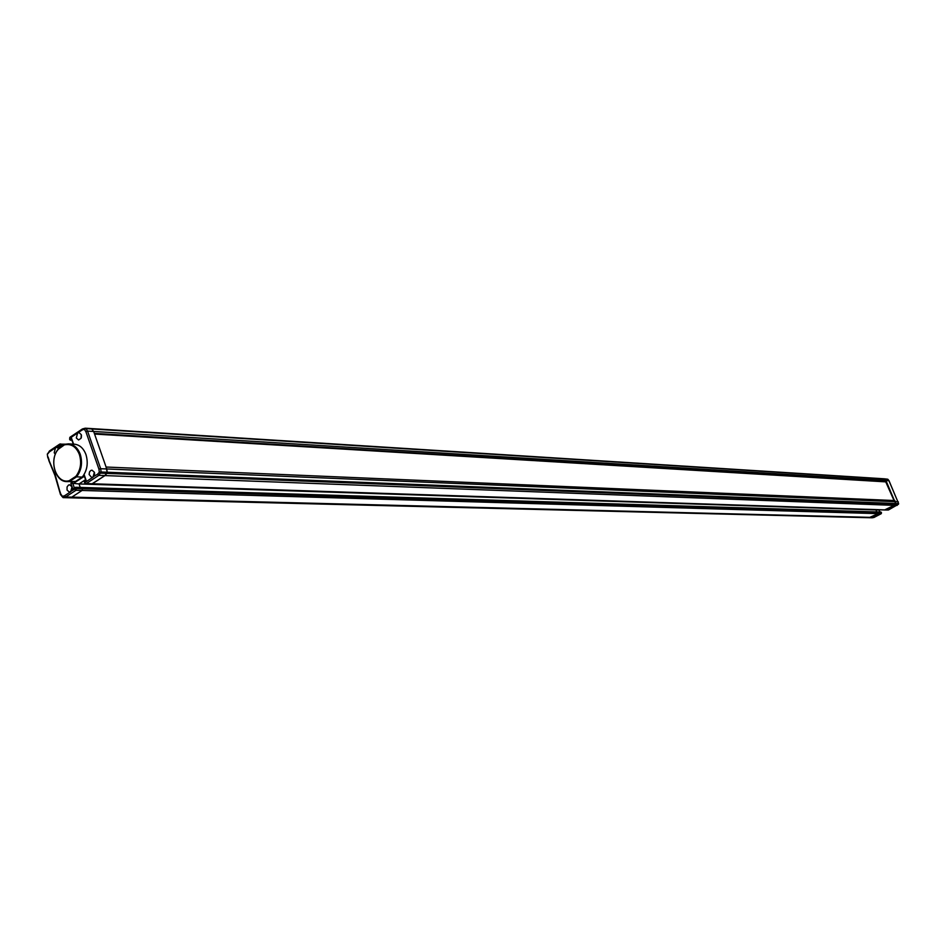 <?xml version="1.0" encoding="UTF-8"?>
<svg xmlns="http://www.w3.org/2000/svg" width="946" height="946" viewBox="0 0 946 946"><rect width="100%" height="100%" fill="white"/><g stroke="black" fill="none" stroke-linecap="round" stroke-linejoin="round"><path stroke-width="1.42" d="M91.679 428.633L884.333 478.806L885.905 480.45L895.637 503.497L894.1 505.365L884.723 509.894M888.968 480.734L93.654 431.459L91.443 428.585L93.654 431.459L87.552 431.08L100.678 468.719L106.756 468.968L93.654 431.459L94.328 433.386L886.39 481.538L884.782 479.043L92.081 428.987L85.98 428.609L87.552 431.08L85.897 431.731L84.395 429.378L85.353 428.195L85.98 428.609L82.089 430.016L82.349 428.987L84.738 428.325M898.333 501.853L895.318 501.664L894.833 500.564L106.082 467.028L107.182 472.231L106.756 468.968L895.318 501.664L895.637 503.497L894.1 505.365L104.959 475.578L107.182 472.231L898.629 503.615L888.921 480.627L887.809 479.232L884.333 478.806L85.353 428.195L82.503 428.916M897.186 505.401L894.1 505.365L885.018 509.989L91.939 483.891L104.959 475.578L98.869 475.353L97.509 474.277L99.318 472.196L98.916 469.086L100.678 468.719L101.104 471.983L107.182 472.231L106.863 473.402L104.959 475.578L92.365 483.773L888.341 510.012L898.416 504.265L100.784 473.166L99.318 472.196L101.104 471.983L98.869 475.353L86.263 483.572L91.526 483.749M879.91 512.023L879.035 510.036L875.937 509.953L876.812 511.928L875.937 509.953L79.038 483.938L85.436 479.752L79.038 483.938L80.244 487.427L79.038 483.938L70.832 483.146L72.877 481.798M82.006 487.545L877.912 511.963L878.136 513.643L868.972 517.71M874.069 517.403L870.923 517.379L878.136 513.643L82.089 490.454L82.538 488.81L81.805 487.474L82.538 488.81L878.444 512.72L878.136 513.643L881.175 513.725L881.483 512.803L76.07 487.628L73.079 489.661L70.832 483.146M898.641 503.662L888.98 480.663M898.499 504.183L888.389 510.012L885.018 509.989M879.023 510.048L879.851 512.023M881.305 512.413L75.68 487.285L76.413 488.621L82.538 488.81L82.089 490.454L71.801 497.135L82.089 490.454L75.976 490.276L65.664 496.981L71.801 497.135L69.413 497.762L71.801 497.135L870.923 517.379L69.224 497.785L872.295 517.793L881.175 513.725L880.951 512.046L878.054 511.999M872.342 517.781L869.102 517.734M58.711 448.605L56.843 447.399L55.518 447.777L54.206 452.696L55.317 454.305M62.069 496.626L60.757 494.013L63.276 497.608L65.664 496.981L64.517 495.787L70.666 491.778L72.002 486.847L69.649 484.778L68.479 485.085L67.071 486.942L67.06 490.075L69.413 492.145L74.71 489.141L75.68 487.285L74.001 488.171L73.079 489.661M84.88 482.519L84.371 481.987L84.998 482.436L93.004 477.21L94.364 472.243L91.999 470.162L90.816 470.469L89.563 471.865L89.113 474.478L91.715 477.588L97.509 474.277M76.307 437.951L78.589 439.985L81.037 438.294L81.273 434.628L79.003 432.606L77.643 432.996L76.307 437.951M60.662 494.108L59.74 491.045L60.757 494.013M69.034 497.75L63.086 497.631L62.235 496.378L64.517 495.787M58.889 448.487L58.203 446.524L60.887 447.151M85.755 480.639L84.844 481.987L86.346 481.006L84.04 474.632M82.089 430.016L69.708 438.294L69.697 439.583L71.766 440.292M84.052 475.743L86.003 480.473L84.643 481.242L84.679 482.862L85.838 483.69L84.679 482.862L85.838 483.69L91.939 483.891M73.398 444.123L71.352 437.738L69.862 438.731L71.73 440.209M71.328 439.015L73.268 443.721L72.511 444.076M74.817 487.781L74.001 488.171M58.203 446.524L59.681 445.542L61.951 446.441M49.44 451.845L47.678 453.914L49.428 451.017L49.44 451.845L59.527 445.093L63.11 445.661M49.428 451.017L59.492 444.419M55.105 474.987L47.714 457.285L47.312 454.104L49.322 451.479M48.033 456.989L48.967 460.004M60.485 494.533L54.903 475.33L48.778 460.395L55.211 474.904L59.74 491.045M64.99 444.774C71.482 443.627 76.283 446.89 79.405 454.577C81.794 462.76 80.623 470.008 75.893 476.323L69.247 480.674C56.405 484.683 48.104 460.383 58.404 449.173L65.298 444.206L58.593 448.676C49.026 459.058 54.738 481.928 66.894 481.597L75.55 481.479L82.29 477.068L76.579 476.855C81.51 470.328 82.74 462.819 80.268 454.328C77.809 447.907 73.906 444.419 68.55 443.863L65.298 444.206M68.55 443.863L74.273 444.171C79.618 444.726 83.52 448.203 85.968 454.6C88.439 463.067 87.209 470.564 82.29 477.068M69.247 480.674L69.827 481.278L76.579 476.855L75.893 476.323M75.55 481.479L66.894 481.597M894.029 500.529L885.752 481.869L886.39 481.538M877.77 511.987L880.951 512.046L881.506 512.898M885.752 481.869L94.565 434.06M887.75 510L888.424 509.977M872.035 517.793L873.998 517.45M887.88 479.326L888.98 480.651M881.27 513.666L874.033 517.438M59.681 491.08L55.282 475.483M76.413 488.621L75.976 490.276L74.71 489.141L76.413 488.621M75.893 487.356L81.593 487.533M84.253 476.323L72.913 483.737L74.356 487.947M85.578 428.254L91.218 428.609M69.697 438.223L69.874 437.324L82.113 429.283M69.779 438.909L69.708 438.294M71.529 439.606L70.489 440.221L69.697 439.583L69.874 437.324L82.349 428.987M64.446 444.774L59.527 445.093L59.693 444.135L60.473 443.922L61.573 445.59L60.402 447.47M60.899 444.1L65.12 444.324M71.352 437.738L73.563 444.135M48.057 456.965L49.074 459.91M84.099 474.525L86.346 481.006M98.916 469.086L85.897 431.731M72.144 487.356L72.038 489.579M72.121 489.52L72.18 487.557M81.427 435.207L81.261 437.56M81.356 437.466L81.474 435.42M94.446 475.081L94.529 472.87M94.47 472.622L94.304 475.058M60.497 494.569L63.086 497.631L69.224 497.785M49.511 450.946L59.693 444.135L65.369 444.182M71.908 490.205L72.014 486.871M81.12 438.128L81.309 434.734M94.21 475.743L94.352 472.208"/></g></svg>
